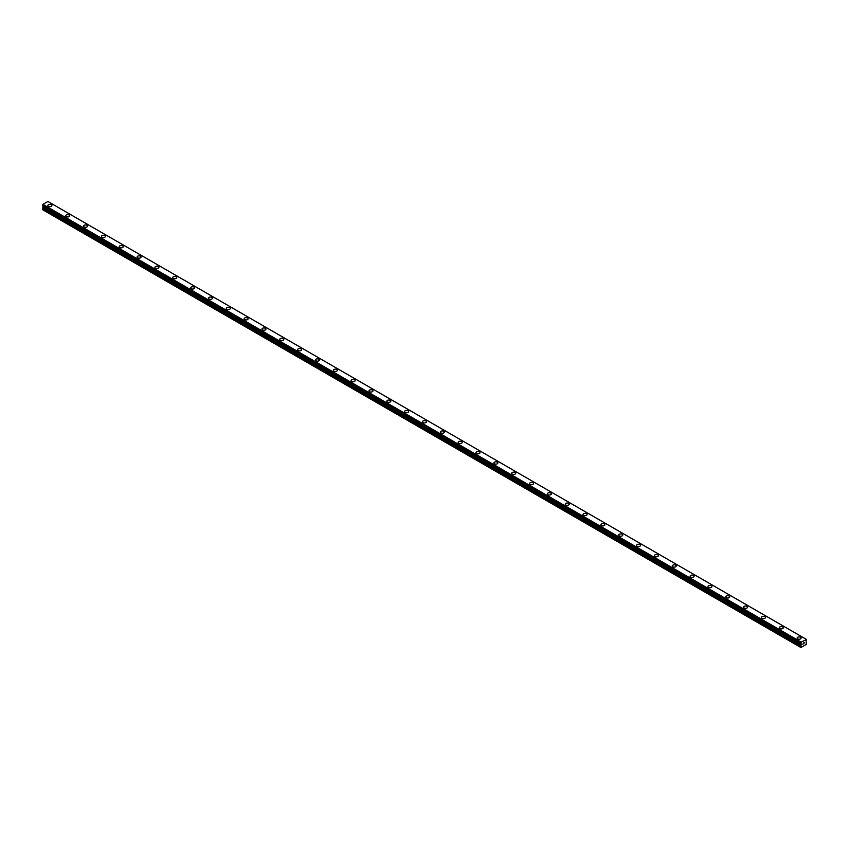 <?xml version="1.0" encoding="UTF-8"?>
<svg xmlns="http://www.w3.org/2000/svg" width="849" height="849" viewBox="0 0 849 849"><rect width="100%" height="100%" fill="white"/><g stroke="black" fill="none" stroke-linecap="round" stroke-linejoin="round"><path stroke-width="1.27" d="M51.29 204.694A1.995 1.157 180 0 1 51.885 205.511A1.995 1.157 180 0 1 50.643 206.572A1.995 1.157 180 0 1 48.467 206.318A1.995 1.157 180 0 1 47.884 205.5A1.995 1.157 180 0 1 49.115 204.439A1.995 1.157 180 0 1 51.29 204.694M47.884 205.5A1.995 1.157 180 0 1 49.115 204.439A1.995 1.157 180 0 1 51.29 204.683A1.995 1.157 180 0 1 51.885 205.5M65.723 215.805A1.995 1.157 180 0 1 66.954 214.733A1.995 1.157 180 0 1 69.13 214.988A1.995 1.157 180 0 1 69.724 215.805A1.995 1.157 180 0 1 68.482 216.866A1.995 1.157 180 0 1 66.307 216.622A1.995 1.157 180 0 1 65.723 215.805A1.995 1.157 180 0 1 66.954 214.744A1.995 1.157 180 0 1 69.13 214.988A1.995 1.157 180 0 1 69.724 215.805M83.563 226.099A1.995 1.157 180 0 1 84.794 225.038A1.995 1.157 180 0 1 86.969 225.282A1.995 1.157 180 0 1 87.553 226.11A1.995 1.157 180 0 1 86.322 227.171A1.995 1.157 180 0 1 84.147 226.916A1.995 1.157 180 0 1 83.563 226.099A1.995 1.157 180 0 1 84.794 225.038A1.995 1.157 180 0 1 86.969 225.293A1.995 1.157 180 0 1 87.553 226.099M101.402 236.404A1.995 1.157 180 0 1 102.633 235.332A1.995 1.157 180 0 1 104.809 235.587A1.995 1.157 180 0 1 105.393 236.404A1.995 1.157 180 0 1 104.162 237.465A1.995 1.157 180 0 1 101.986 237.221A1.995 1.157 180 0 1 101.402 236.404A1.995 1.157 180 0 1 102.633 235.343A1.995 1.157 180 0 1 104.809 235.587A1.995 1.157 180 0 1 105.393 236.404M119.242 246.698A1.995 1.157 180 0 1 120.473 245.637A1.995 1.157 180 0 1 122.649 245.881A1.995 1.157 180 0 1 123.232 246.698A1.995 1.157 180 0 1 122.001 247.77A1.995 1.157 180 0 1 119.826 247.515A1.995 1.157 180 0 1 119.242 246.698A1.995 1.157 180 0 1 120.473 245.637A1.995 1.157 180 0 1 122.649 245.892A1.995 1.157 180 0 1 123.232 246.698M137.082 257.003A1.995 1.157 180 0 1 138.313 255.931A1.995 1.157 180 0 1 140.488 256.186A1.995 1.157 180 0 1 141.072 257.003A1.995 1.157 180 0 1 139.841 258.064A1.995 1.157 180 0 1 137.665 257.809A1.995 1.157 180 0 1 137.082 257.003A1.995 1.157 180 0 1 138.313 255.942A1.995 1.157 180 0 1 140.488 256.186A1.995 1.157 180 0 1 141.072 257.003M154.921 267.297A1.995 1.157 180 0 1 156.152 266.236A1.995 1.157 180 0 1 158.328 266.48A1.995 1.157 180 0 1 158.912 267.297A1.995 1.157 180 0 1 157.681 268.358A1.995 1.157 180 0 1 155.505 268.114A1.995 1.157 180 0 1 154.921 267.297A1.995 1.157 180 0 1 156.152 266.236A1.995 1.157 180 0 1 158.328 266.49A1.995 1.157 180 0 1 158.912 267.297M172.761 277.602A1.995 1.157 180 0 1 173.992 276.53A1.995 1.157 180 0 1 176.168 276.785A1.995 1.157 180 0 1 176.751 277.602A1.995 1.157 180 0 1 175.52 278.663A1.995 1.157 180 0 1 173.345 278.408A1.995 1.157 180 0 1 172.761 277.602A1.995 1.157 180 0 1 173.992 276.541A1.995 1.157 180 0 1 176.168 276.785A1.995 1.157 180 0 1 176.751 277.602M190.601 287.896A1.995 1.157 180 0 1 191.832 286.835A1.995 1.157 180 0 1 194.007 287.079A1.995 1.157 180 0 1 194.591 287.896A1.995 1.157 180 0 1 193.36 288.957A1.995 1.157 180 0 1 191.184 288.713A1.995 1.157 180 0 1 190.601 287.896A1.995 1.157 180 0 1 191.832 286.835A1.995 1.157 180 0 1 194.007 287.089A1.995 1.157 180 0 1 194.591 287.896M208.44 298.201A1.995 1.157 180 0 1 209.671 297.129A1.995 1.157 180 0 1 211.847 297.383A1.995 1.157 180 0 1 212.43 298.201A1.995 1.157 180 0 1 211.199 299.262A1.995 1.157 180 0 1 209.024 299.007A1.995 1.157 180 0 1 208.44 298.201A1.995 1.157 180 0 1 209.671 297.129A1.995 1.157 180 0 1 211.847 297.383A1.995 1.157 180 0 1 212.43 298.201M229.686 307.688A1.995 1.157 180 0 1 230.27 308.495A1.995 1.157 180 0 1 229.039 309.556A1.995 1.157 180 0 1 226.863 309.312A1.995 1.157 180 0 1 226.28 308.495A1.995 1.157 180 0 1 227.511 307.434A1.995 1.157 180 0 1 229.686 307.688M226.28 308.495A1.995 1.157 180 0 1 227.511 307.434A1.995 1.157 180 0 1 229.686 307.678A1.995 1.157 180 0 1 230.27 308.495M244.109 318.799A1.995 1.157 180 0 1 245.35 317.728A1.995 1.157 180 0 1 247.526 317.982A1.995 1.157 180 0 1 248.11 318.799A1.995 1.157 180 0 1 246.879 319.861A1.995 1.157 180 0 1 244.703 319.606A1.995 1.157 180 0 1 244.109 318.799A1.995 1.157 180 0 1 245.35 317.728A1.995 1.157 180 0 1 247.526 317.982A1.995 1.157 180 0 1 248.11 318.799M261.948 329.094A1.995 1.157 180 0 1 263.19 328.032A1.995 1.157 180 0 1 265.366 328.276A1.995 1.157 180 0 1 265.949 329.094A1.995 1.157 180 0 1 264.718 330.155A1.995 1.157 180 0 1 262.543 329.911A1.995 1.157 180 0 1 261.948 329.094A1.995 1.157 180 0 1 263.19 328.032A1.995 1.157 180 0 1 265.366 328.276A1.995 1.157 180 0 1 265.949 329.094M279.788 339.388A1.995 1.157 180 0 1 281.03 338.327A1.995 1.157 180 0 1 283.205 338.581A1.995 1.157 180 0 1 283.789 339.398A1.995 1.157 180 0 1 282.558 340.46A1.995 1.157 180 0 1 280.372 340.205A1.995 1.157 180 0 1 279.788 339.388A1.995 1.157 180 0 1 281.03 338.327A1.995 1.157 180 0 1 283.205 338.581A1.995 1.157 180 0 1 283.789 339.388M297.628 349.692A1.995 1.157 180 0 1 298.859 348.631A1.995 1.157 180 0 1 301.045 348.875A1.995 1.157 180 0 1 301.628 349.692A1.995 1.157 180 0 1 300.387 350.754A1.995 1.157 180 0 1 298.211 350.51A1.995 1.157 180 0 1 297.628 349.692A1.995 1.157 180 0 1 298.859 348.631A1.995 1.157 180 0 1 301.045 348.875A1.995 1.157 180 0 1 301.628 349.692M315.467 359.987A1.995 1.157 180 0 1 316.698 358.925A1.995 1.157 180 0 1 318.874 359.18A1.995 1.157 180 0 1 319.468 359.997A1.995 1.157 180 0 1 318.226 361.058A1.995 1.157 180 0 1 316.051 360.804A1.995 1.157 180 0 1 315.467 359.987A1.995 1.157 180 0 1 316.698 358.925A1.995 1.157 180 0 1 318.874 359.18A1.995 1.157 180 0 1 319.468 359.987M333.307 370.291A1.995 1.157 180 0 1 334.538 369.23A1.995 1.157 180 0 1 336.713 369.474A1.995 1.157 180 0 1 337.308 370.291A1.995 1.157 180 0 1 336.066 371.353A1.995 1.157 180 0 1 333.89 371.109A1.995 1.157 180 0 1 333.307 370.291A1.995 1.157 180 0 1 334.538 369.23A1.995 1.157 180 0 1 336.713 369.474A1.995 1.157 180 0 1 337.308 370.291M351.146 380.596A1.995 1.157 180 0 1 352.377 379.524A1.995 1.157 180 0 1 354.553 379.779A1.995 1.157 180 0 1 355.137 380.596M354.553 379.779A1.995 1.157 180 0 1 355.137 380.585A1.995 1.157 180 0 1 353.906 381.657A1.995 1.157 180 0 1 351.73 381.403A1.995 1.157 180 0 1 351.146 380.585A1.995 1.157 180 0 1 352.377 379.524A1.995 1.157 180 0 1 354.553 379.779M368.986 390.89A1.995 1.157 180 0 1 370.217 389.818A1.995 1.157 180 0 1 372.393 390.073A1.995 1.157 180 0 1 372.976 390.89A1.995 1.157 180 0 1 371.745 391.951A1.995 1.157 180 0 1 369.57 391.707A1.995 1.157 180 0 1 368.986 390.89A1.995 1.157 180 0 1 370.217 389.829A1.995 1.157 180 0 1 372.393 390.073A1.995 1.157 180 0 1 372.976 390.89M386.826 401.184A1.995 1.157 180 0 1 388.057 400.123A1.995 1.157 180 0 1 390.232 400.367A1.995 1.157 180 0 1 390.816 401.195A1.995 1.157 180 0 1 389.585 402.256A1.995 1.157 180 0 1 387.409 402.002A1.995 1.157 180 0 1 386.826 401.184A1.995 1.157 180 0 1 388.057 400.123A1.995 1.157 180 0 1 390.232 400.378A1.995 1.157 180 0 1 390.816 401.184M404.665 411.489A1.995 1.157 180 0 1 405.896 410.417A1.995 1.157 180 0 1 408.072 410.672A1.995 1.157 180 0 1 408.656 411.489A1.995 1.157 180 0 1 407.424 412.55A1.995 1.157 180 0 1 405.249 412.306A1.995 1.157 180 0 1 404.665 411.489A1.995 1.157 180 0 1 405.896 410.428A1.995 1.157 180 0 1 408.072 410.672A1.995 1.157 180 0 1 408.656 411.489M425.911 420.977A1.995 1.157 180 0 1 426.495 421.794A1.995 1.157 180 0 1 425.264 422.855A1.995 1.157 180 0 1 423.089 422.6A1.995 1.157 180 0 1 422.505 421.783A1.995 1.157 180 0 1 423.736 420.722A1.995 1.157 180 0 1 425.911 420.977M422.505 421.783A1.995 1.157 180 0 1 423.736 420.722A1.995 1.157 180 0 1 425.911 420.966A1.995 1.157 180 0 1 426.495 421.783M440.344 432.088A1.995 1.157 180 0 1 441.576 431.016A1.995 1.157 180 0 1 443.751 431.271A1.995 1.157 180 0 1 444.335 432.088A1.995 1.157 180 0 1 443.104 433.149A1.995 1.157 180 0 1 440.928 432.905A1.995 1.157 180 0 1 440.344 432.088A1.995 1.157 180 0 1 441.576 431.027A1.995 1.157 180 0 1 443.751 431.271A1.995 1.157 180 0 1 444.335 432.088M458.184 442.382A1.995 1.157 180 0 1 459.415 441.321A1.995 1.157 180 0 1 461.591 441.565A1.995 1.157 180 0 1 462.174 442.393A1.995 1.157 180 0 1 460.943 443.454A1.995 1.157 180 0 1 458.768 443.199A1.995 1.157 180 0 1 458.184 442.382A1.995 1.157 180 0 1 459.415 441.321A1.995 1.157 180 0 1 461.591 441.576A1.995 1.157 180 0 1 462.174 442.382M476.024 452.687A1.995 1.157 180 0 1 477.255 451.615A1.995 1.157 180 0 1 479.43 451.87A1.995 1.157 180 0 1 480.014 452.687A1.995 1.157 180 0 1 478.783 453.748A1.995 1.157 180 0 1 476.607 453.504A1.995 1.157 180 0 1 476.024 452.687A1.995 1.157 180 0 1 477.255 451.626A1.995 1.157 180 0 1 479.43 451.87A1.995 1.157 180 0 1 480.014 452.687M493.863 462.981A1.995 1.157 180 0 1 495.094 461.92A1.995 1.157 180 0 1 497.27 462.164A1.995 1.157 180 0 1 497.854 462.992A1.995 1.157 180 0 1 496.623 464.053A1.995 1.157 180 0 1 494.447 463.798A1.995 1.157 180 0 1 493.863 462.981A1.995 1.157 180 0 1 495.094 461.92A1.995 1.157 180 0 1 497.27 462.174A1.995 1.157 180 0 1 497.854 462.981M511.692 473.286A1.995 1.157 180 0 1 512.934 472.214A1.995 1.157 180 0 1 515.11 472.469A1.995 1.157 180 0 1 515.693 473.286A1.995 1.157 180 0 1 514.462 474.347A1.995 1.157 180 0 1 512.287 474.103A1.995 1.157 180 0 1 511.692 473.286A1.995 1.157 180 0 1 512.934 472.224A1.995 1.157 180 0 1 515.11 472.469A1.995 1.157 180 0 1 515.693 473.286M529.532 483.58A1.995 1.157 180 0 1 530.774 482.519A1.995 1.157 180 0 1 532.949 482.763A1.995 1.157 180 0 1 533.533 483.58A1.995 1.157 180 0 1 532.302 484.652A1.995 1.157 180 0 1 530.126 484.397A1.995 1.157 180 0 1 529.532 483.58A1.995 1.157 180 0 1 530.774 482.519A1.995 1.157 180 0 1 532.949 482.773A1.995 1.157 180 0 1 533.533 483.58M547.372 493.885A1.995 1.157 180 0 1 548.613 492.813A1.995 1.157 180 0 1 550.789 493.067A1.995 1.157 180 0 1 551.372 493.885A1.995 1.157 180 0 1 550.141 494.946A1.995 1.157 180 0 1 547.955 494.691A1.995 1.157 180 0 1 547.372 493.885A1.995 1.157 180 0 1 548.613 492.823A1.995 1.157 180 0 1 550.789 493.067A1.995 1.157 180 0 1 551.372 493.885M565.211 504.179A1.995 1.157 180 0 1 566.442 503.117A1.995 1.157 180 0 1 568.628 503.361A1.995 1.157 180 0 1 569.212 504.179A1.995 1.157 180 0 1 567.97 505.24A1.995 1.157 180 0 1 565.795 504.996A1.995 1.157 180 0 1 565.211 504.179A1.995 1.157 180 0 1 566.442 503.117A1.995 1.157 180 0 1 568.628 503.372A1.995 1.157 180 0 1 569.212 504.179M583.051 514.483A1.995 1.157 180 0 1 584.282 513.412A1.995 1.157 180 0 1 586.457 513.666A1.995 1.157 180 0 1 587.052 514.483A1.995 1.157 180 0 1 585.81 515.545A1.995 1.157 180 0 1 583.634 515.29A1.995 1.157 180 0 1 583.051 514.483A1.995 1.157 180 0 1 584.282 513.422A1.995 1.157 180 0 1 586.457 513.666A1.995 1.157 180 0 1 587.052 514.483M604.297 523.971A1.995 1.157 180 0 1 604.891 524.778A1.995 1.157 180 0 1 603.65 525.839A1.995 1.157 180 0 1 601.474 525.595A1.995 1.157 180 0 1 600.89 524.778A1.995 1.157 180 0 1 602.121 523.716A1.995 1.157 180 0 1 604.297 523.971M600.89 524.778A1.995 1.157 180 0 1 602.121 523.716A1.995 1.157 180 0 1 604.297 523.96A1.995 1.157 180 0 1 604.891 524.778M618.73 535.082A1.995 1.157 180 0 1 619.961 534.01A1.995 1.157 180 0 1 622.137 534.265A1.995 1.157 180 0 1 622.72 535.082A1.995 1.157 180 0 1 621.489 536.144A1.995 1.157 180 0 1 619.314 535.889A1.995 1.157 180 0 1 618.73 535.082A1.995 1.157 180 0 1 619.961 534.01A1.995 1.157 180 0 1 622.137 534.265A1.995 1.157 180 0 1 622.72 535.082M636.57 545.376A1.995 1.157 180 0 1 637.801 544.315A1.995 1.157 180 0 1 639.976 544.559A1.995 1.157 180 0 1 640.56 545.376A1.995 1.157 180 0 1 639.329 546.438A1.995 1.157 180 0 1 637.153 546.194A1.995 1.157 180 0 1 636.57 545.376A1.995 1.157 180 0 1 637.801 544.315A1.995 1.157 180 0 1 639.976 544.57A1.995 1.157 180 0 1 640.56 545.376M654.409 555.681A1.995 1.157 180 0 1 655.64 554.609A1.995 1.157 180 0 1 657.816 554.864A1.995 1.157 180 0 1 658.399 555.681A1.995 1.157 180 0 1 657.168 556.742A1.995 1.157 180 0 1 654.993 556.488A1.995 1.157 180 0 1 654.409 555.681A1.995 1.157 180 0 1 655.64 554.609A1.995 1.157 180 0 1 657.816 554.864A1.995 1.157 180 0 1 658.399 555.681M672.249 565.975A1.995 1.157 180 0 1 673.48 564.914A1.995 1.157 180 0 1 675.655 565.158A1.995 1.157 180 0 1 676.239 565.975A1.995 1.157 180 0 1 675.008 567.036A1.995 1.157 180 0 1 672.832 566.792A1.995 1.157 180 0 1 672.249 565.975A1.995 1.157 180 0 1 673.48 564.914A1.995 1.157 180 0 1 675.655 565.158A1.995 1.157 180 0 1 676.239 565.975M690.088 576.269A1.995 1.157 180 0 1 691.319 575.208A1.995 1.157 180 0 1 693.495 575.463A1.995 1.157 180 0 1 694.079 576.28A1.995 1.157 180 0 1 692.848 577.341A1.995 1.157 180 0 1 690.672 577.087A1.995 1.157 180 0 1 690.088 576.269A1.995 1.157 180 0 1 691.319 575.208A1.995 1.157 180 0 1 693.495 575.463A1.995 1.157 180 0 1 694.079 576.269M707.928 586.574A1.995 1.157 180 0 1 709.159 585.513A1.995 1.157 180 0 1 711.335 585.757A1.995 1.157 180 0 1 711.918 586.574A1.995 1.157 180 0 1 710.687 587.635A1.995 1.157 180 0 1 708.512 587.391A1.995 1.157 180 0 1 707.928 586.574A1.995 1.157 180 0 1 709.159 585.513A1.995 1.157 180 0 1 711.335 585.757A1.995 1.157 180 0 1 711.918 586.574M725.768 596.879A1.995 1.157 180 0 1 726.999 595.807A1.995 1.157 180 0 1 729.174 596.062A1.995 1.157 180 0 1 729.758 596.879M729.174 596.062A1.995 1.157 180 0 1 729.758 596.868A1.995 1.157 180 0 1 728.527 597.94A1.995 1.157 180 0 1 726.351 597.685A1.995 1.157 180 0 1 725.768 596.868A1.995 1.157 180 0 1 726.999 595.807A1.995 1.157 180 0 1 729.174 596.062M743.607 607.173A1.995 1.157 180 0 1 744.838 606.112A1.995 1.157 180 0 1 747.014 606.356A1.995 1.157 180 0 1 747.598 607.173A1.995 1.157 180 0 1 746.367 608.234A1.995 1.157 180 0 1 744.191 607.99A1.995 1.157 180 0 1 743.607 607.173A1.995 1.157 180 0 1 744.838 606.112A1.995 1.157 180 0 1 747.014 606.356A1.995 1.157 180 0 1 747.598 607.173M761.447 617.467A1.995 1.157 180 0 1 762.678 616.406A1.995 1.157 180 0 1 764.853 616.661A1.995 1.157 180 0 1 765.437 617.478A1.995 1.157 180 0 1 764.206 618.539A1.995 1.157 180 0 1 762.031 618.284A1.995 1.157 180 0 1 761.447 617.467A1.995 1.157 180 0 1 762.678 616.406A1.995 1.157 180 0 1 764.853 616.661A1.995 1.157 180 0 1 765.437 617.467M779.276 627.772A1.995 1.157 180 0 1 780.518 626.7A1.995 1.157 180 0 1 782.693 626.955A1.995 1.157 180 0 1 783.277 627.772A1.995 1.157 180 0 1 782.046 628.833A1.995 1.157 180 0 1 779.87 628.589A1.995 1.157 180 0 1 779.276 627.772A1.995 1.157 180 0 1 780.518 626.711A1.995 1.157 180 0 1 782.693 626.955A1.995 1.157 180 0 1 783.277 627.772M800.533 637.259A1.995 1.157 180 0 1 801.116 638.077A1.995 1.157 180 0 1 799.885 639.138A1.995 1.157 180 0 1 797.71 638.883A1.995 1.157 180 0 1 797.115 638.066A1.995 1.157 180 0 1 798.357 637.005A1.995 1.157 180 0 1 800.533 637.259M797.115 638.066A1.995 1.157 180 0 1 798.357 637.005A1.995 1.157 180 0 1 800.533 637.249A1.995 1.157 180 0 1 801.116 638.066M802.899 644.221L803.419 642.873M804.141 643.064L803.854 643.595L804.141 643.064M803.727 643.733L804.247 642.608M801.021 643.882L800.904 647.511L806.253 644.423L806.125 639.308M801.042 643.892L801.085 642.077L806.529 639.53M43.129 206.318L42.45 209.618L800.607 647.341M806.072 639.201L47.915 201.489L42.928 204.365L42.471 205.946L800.607 643.627L42.471 205.946M47.947 201.51L806.094 639.223M801.085 642.077L42.928 204.365M801.053 642.131L42.906 204.418M801.265 644.02L800.639 643.659L801.265 644.02M801.031 642.215L42.874 204.492M800.671 642.884L42.514 205.171M800.607 643.022L42.45 205.309M800.607 643.606L42.45 205.882M801.35 644.211L43.193 206.498M801.35 644.54L43.193 206.816M801.265 644.826L43.108 207.114M800.734 645.739L42.577 208.026M800.607 646.174L42.45 208.461"/></g></svg>
